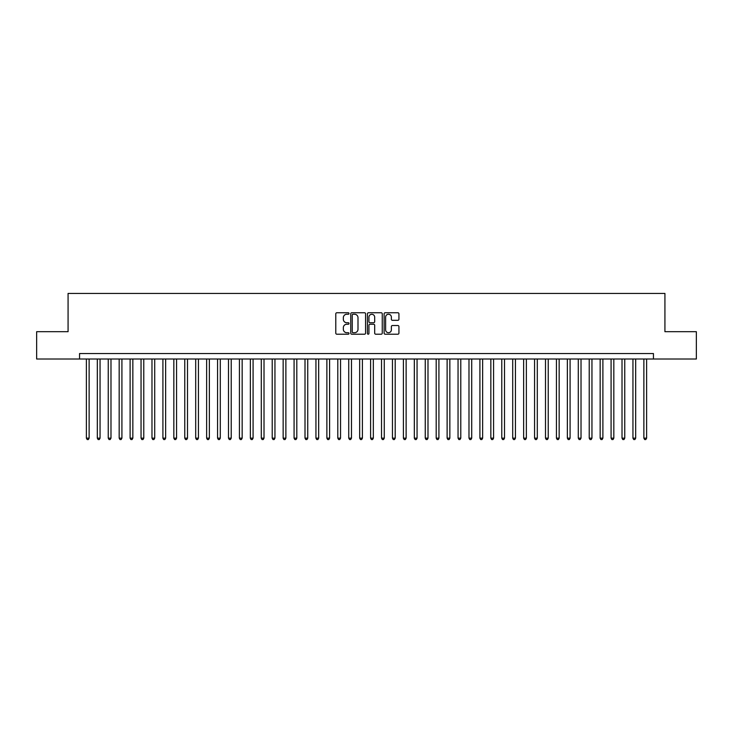 <?xml version="1.0" encoding="UTF-8"?>
<svg xmlns="http://www.w3.org/2000/svg" width="733" height="733" viewBox="0 0 733 733"><rect width="100%" height="100%" fill="white"/><g stroke="black" fill="none" stroke-linecap="round" stroke-linejoin="round"><path stroke-width="1.1" d="M349.009 313.504A0.751 0.751 0 0 0 348.257 312.753L336.859 312.753A1.072 1.072 0 0 0 335.787 313.825L335.787 333.139A1.072 1.072 0 0 0 336.859 334.211L348.257 334.211A0.751 0.751 0 0 0 349.009 333.46A0.751 0.751 0 0 0 348.257 332.709L346.782 332.709A3.436 3.436 0 0 1 343.346 329.282L343.346 327.669A3.436 3.436 0 0 1 346.782 324.233L348.257 324.233A0.751 0.751 0 0 0 349.009 323.482A0.751 0.751 0 0 0 348.257 322.731L346.782 322.731A3.436 3.436 0 0 1 343.346 319.304L343.346 317.691A3.436 3.436 0 0 1 346.782 314.255L348.257 314.255A0.751 0.751 0 0 0 349.009 313.504M397.854 320.321A1.072 1.072 0 0 0 398.926 319.249L398.926 313.825A1.072 1.072 0 0 0 397.854 312.753L385.201 312.753A1.072 1.072 0 0 0 384.119 313.825L384.119 333.139A1.072 1.072 0 0 0 385.201 334.211L397.854 334.211A1.072 1.072 0 0 0 398.926 333.139L398.926 326.597A1.072 1.072 0 0 0 397.854 325.525L392.439 325.525A1.072 1.072 0 0 0 391.367 326.597L391.367 329.841A2.868 2.868 0 0 1 388.499 332.709A2.868 2.868 0 0 1 385.622 329.841L385.622 317.132A2.868 2.868 0 0 1 388.499 314.255A2.868 2.868 0 0 1 391.367 317.132L391.367 319.249A1.072 1.072 0 0 0 392.439 320.321L397.854 320.321M79.558 359.014L36.65 359.014L36.65 331.683L68.077 331.683L68.077 293.429L664.923 293.429L664.923 331.683L696.35 331.683L696.35 359.014L653.442 359.014L653.442 353.544L79.558 353.544L79.558 359.014L653.442 359.014M365.565 313.825A1.072 1.072 0 0 0 364.484 312.753L351.831 312.753A1.072 1.072 0 0 0 350.75 313.825L350.75 333.139A1.072 1.072 0 0 0 351.831 334.211L364.484 334.211A1.072 1.072 0 0 0 365.565 333.139L365.565 313.825M368.516 312.753L381.169 312.753A1.072 1.072 0 0 1 382.25 313.825L382.25 333.139A1.072 1.072 0 0 1 381.169 334.211L375.754 334.211A1.072 1.072 0 0 1 374.682 333.139L374.682 325.305A1.072 1.072 0 0 0 373.61 324.233L370.018 324.233A1.072 1.072 0 0 0 368.937 325.305L368.937 333.46A0.751 0.751 0 0 1 368.186 334.211A0.751 0.751 0 0 1 367.435 333.46L367.435 313.825A1.072 1.072 0 0 1 368.516 312.753M353.004 314.255A0.751 0.751 0 0 0 352.252 315.007L352.252 331.967A0.751 0.751 0 0 0 353.004 332.709L354.561 332.709A3.436 3.436 0 0 0 357.997 329.282L357.997 317.691A3.436 3.436 0 0 0 354.561 314.255L353.004 314.255M374.682 317.178A2.868 2.868 0 0 0 371.814 314.31A2.868 2.868 0 0 0 368.937 317.178L368.937 321.659A1.072 1.072 0 0 0 370.018 322.731L373.61 322.731A1.072 1.072 0 0 0 374.682 321.659L374.682 317.178M86.384 359.014L86.384 438.151L89.124 438.151L89.124 359.014M89.124 438.151L88.299 439.571L87.209 439.571L86.384 438.151M97.315 359.014L97.315 438.151L100.055 438.151L100.055 359.014M100.055 438.151L99.23 439.571L98.14 439.571L97.315 438.151M108.246 359.014L108.246 438.151L110.985 438.151L110.985 359.014M110.985 438.151L110.161 439.571L109.07 439.571L108.246 438.151M119.177 359.014L119.177 438.151L121.916 438.151L121.916 359.014M121.916 438.151L121.092 439.571L120.001 439.571L119.177 438.151M130.107 359.014L130.107 438.151L132.847 438.151L132.847 359.014M132.847 438.151L132.022 439.571L130.932 439.571L130.107 438.151M141.048 359.014L141.048 438.151L143.778 438.151L143.778 359.014M143.778 438.151L142.953 439.571L141.863 439.571L141.048 438.151M151.978 359.014L151.978 438.151L154.709 438.151L154.709 359.014M154.709 438.151L153.884 439.571L152.794 439.571L151.978 438.151M162.909 359.014L162.909 438.151L165.64 438.151L165.64 359.014M165.64 438.151L164.815 439.571L163.725 439.571L162.909 438.151M173.84 359.014L173.84 438.151L176.571 438.151L176.571 359.014M176.571 438.151L175.746 439.571L174.656 439.571L173.84 438.151M184.771 359.014L184.771 438.151L187.501 438.151L187.501 359.014M187.501 438.151L186.677 439.571L185.586 439.571L184.771 438.151M195.702 359.014L195.702 438.151L198.432 438.151L198.432 359.014M198.432 438.151L197.617 439.571L196.517 439.571L195.702 438.151M206.633 359.014L206.633 438.151L209.363 438.151L209.363 359.014M209.363 438.151L208.548 439.571L207.448 439.571L206.633 438.151M217.564 359.014L217.564 438.151L220.294 438.151L220.294 359.014M220.294 438.151L219.479 439.571L218.379 439.571L217.564 438.151M228.494 359.014L228.494 438.151L231.225 438.151L231.225 359.014M231.225 438.151L230.409 439.571L229.31 439.571L228.494 438.151M239.425 359.014L239.425 438.151L242.156 438.151L242.156 359.014M242.156 438.151L241.34 439.571L240.241 439.571L239.425 438.151M250.356 359.014L250.356 438.151L253.087 438.151L253.087 359.014M253.087 438.151L252.271 439.571L251.172 439.571L250.356 438.151M261.287 359.014L261.287 438.151L264.017 438.151L264.017 359.014M264.017 438.151L263.202 439.571L262.102 439.571L261.287 438.151M272.218 359.014L272.218 438.151L274.948 438.151L274.948 359.014M274.948 438.151L274.133 439.571L273.043 439.571L272.218 438.151M283.149 359.014L283.149 438.151L285.879 438.151L285.879 359.014M285.879 438.151L285.064 439.571L283.973 439.571L283.149 438.151M294.08 359.014L294.08 438.151L296.81 438.151L296.81 359.014M296.81 438.151L295.995 439.571L294.904 439.571L294.08 438.151M305.01 359.014L305.01 438.151L307.741 438.151L307.741 359.014M307.741 438.151L306.925 439.571L305.835 439.571L305.01 438.151M315.941 359.014L315.941 438.151L318.672 438.151L318.672 359.014M318.672 438.151L317.856 439.571L316.766 439.571L315.941 438.151M326.872 359.014L326.872 438.151L329.603 438.151L329.603 359.014M329.603 438.151L328.787 439.571L327.697 439.571L326.872 438.151M337.803 359.014L337.803 438.151L340.543 438.151L340.543 359.014M340.543 438.151L339.718 439.571L338.628 439.571L337.803 438.151M348.734 359.014L348.734 438.151L351.474 438.151L351.474 359.014M351.474 438.151L350.649 439.571L349.559 439.571L348.734 438.151M359.665 359.014L359.665 438.151L362.404 438.151L362.404 359.014M362.404 438.151L361.58 439.571L360.489 439.571L359.665 438.151M370.596 359.014L370.596 438.151L373.335 438.151L373.335 359.014M373.335 438.151L372.511 439.571L371.42 439.571L370.596 438.151M381.526 359.014L381.526 438.151L384.266 438.151L384.266 359.014M384.266 438.151L383.441 439.571L382.351 439.571L381.526 438.151M392.457 359.014L392.457 438.151L395.197 438.151L395.197 359.014M395.197 438.151L394.372 439.571L393.282 439.571L392.457 438.151M403.397 359.014L403.397 438.151L406.128 438.151L406.128 359.014M406.128 438.151L405.303 439.571L404.213 439.571L403.397 438.151M414.328 359.014L414.328 438.151L417.059 438.151L417.059 359.014M417.059 438.151L416.234 439.571L415.144 439.571L414.328 438.151M425.259 359.014L425.259 438.151L427.99 438.151L427.99 359.014M427.99 438.151L427.165 439.571L426.075 439.571L425.259 438.151M436.19 359.014L436.19 438.151L438.92 438.151L438.92 359.014M438.92 438.151L438.096 439.571L437.005 439.571L436.19 438.151M447.121 359.014L447.121 438.151L449.851 438.151L449.851 359.014M449.851 438.151L449.027 439.571L447.936 439.571L447.121 438.151M458.052 359.014L458.052 438.151L460.782 438.151L460.782 359.014M460.782 438.151L459.957 439.571L458.867 439.571L458.052 438.151M468.983 359.014L468.983 438.151L471.713 438.151L471.713 359.014M471.713 438.151L470.898 439.571L469.798 439.571L468.983 438.151M479.913 359.014L479.913 438.151L482.644 438.151L482.644 359.014M482.644 438.151L481.828 439.571L480.729 439.571L479.913 438.151M490.844 359.014L490.844 438.151L493.575 438.151L493.575 359.014M493.575 438.151L492.759 439.571L491.66 439.571L490.844 438.151M501.775 359.014L501.775 438.151L504.506 438.151L504.506 359.014M504.506 438.151L503.69 439.571L502.591 439.571L501.775 438.151M512.706 359.014L512.706 438.151L515.436 438.151L515.436 359.014M515.436 438.151L514.621 439.571L513.521 439.571L512.706 438.151M523.637 359.014L523.637 438.151L526.367 438.151L526.367 359.014M526.367 438.151L525.552 439.571L524.452 439.571L523.637 438.151M534.568 359.014L534.568 438.151L537.298 438.151L537.298 359.014M537.298 438.151L536.483 439.571L535.383 439.571L534.568 438.151M545.499 359.014L545.499 438.151L548.229 438.151L548.229 359.014M548.229 438.151L547.414 439.571L546.323 439.571L545.499 438.151M556.429 359.014L556.429 438.151L559.16 438.151L559.16 359.014M559.16 438.151L558.344 439.571L557.254 439.571L556.429 438.151M567.36 359.014L567.36 438.151L570.091 438.151L570.091 359.014M570.091 438.151L569.275 439.571L568.185 439.571L567.36 438.151M578.291 359.014L578.291 438.151L581.022 438.151L581.022 359.014M581.022 438.151L580.206 439.571L579.116 439.571L578.291 438.151M589.222 359.014L589.222 438.151L591.952 438.151L591.952 359.014M591.952 438.151L591.137 439.571L590.047 439.571L589.222 438.151M600.153 359.014L600.153 438.151L602.893 438.151L602.893 359.014M602.893 438.151L602.068 439.571L600.978 439.571L600.153 438.151M611.084 359.014L611.084 438.151L613.823 438.151L613.823 359.014M613.823 438.151L612.999 439.571L611.908 439.571L611.084 438.151M622.015 359.014L622.015 438.151L624.754 438.151L624.754 359.014M624.754 438.151L623.93 439.571L622.839 439.571L622.015 438.151M632.945 359.014L632.945 438.151L635.685 438.151L635.685 359.014M635.685 438.151L634.86 439.571L633.77 439.571L632.945 438.151M643.876 359.014L643.876 438.151L646.616 438.151L646.616 359.014M646.616 438.151L645.791 439.571L644.701 439.571L643.876 438.151"/></g></svg>

